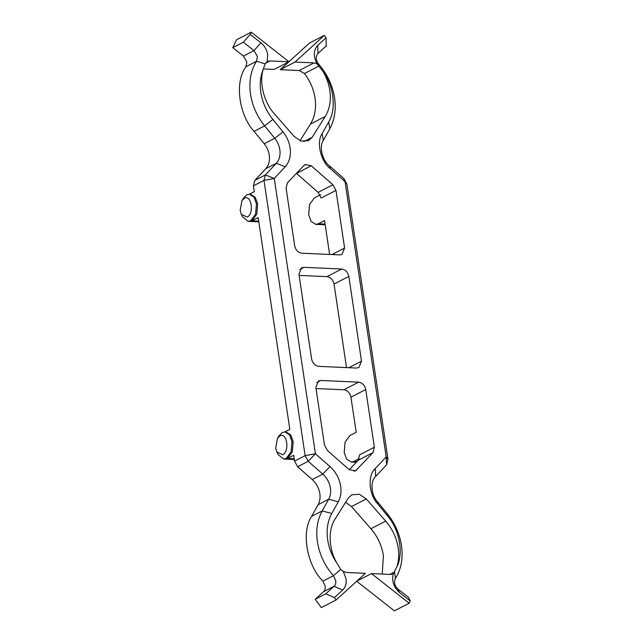 <?xml version="1.0" encoding="UTF-8"?>
<svg xmlns="http://www.w3.org/2000/svg" width="643" height="643" viewBox="0 0 643 643"><rect width="100%" height="100%" fill="white"/><g stroke="black" fill="none" stroke-linecap="round" stroke-linejoin="round"><path stroke-width="0.96" d="M334.384 597.588L325.776 593.81L334.063 586.271C335.477 584.889 336.04 582.992 335.734 580.589L333.428 575.702C324.795 565.856 319.458 554.547 317.401 541.784C315.761 530.089 317.353 519.809 322.175 510.936L328.702 499.257C330.438 496.066 331.008 492.369 330.414 488.158C329.473 482.571 326.933 477.886 322.778 474.1L308.19 461.288L305.136 455.662L263.992 180.378L265.39 174.952L276.329 163.274C279.392 159.81 280.565 155.293 279.834 149.715C279.166 145.503 277.479 141.701 274.754 138.317L264.627 125.899C257.071 116.471 252.369 105.91 250.513 94.208C248.753 81.452 250.762 70.473 256.541 61.27L257.409 56.528L254.009 50.612L243.343 42.229L250.215 34.409L260.881 42.792C264.586 45.846 266.853 49.784 267.689 54.615L267.102 61.744L265.213 63.705L263.437 68.761C260.431 75.786 259.547 83.63 260.785 92.295C262.376 102.317 266.403 111.36 272.873 119.429L283 131.847C286.81 136.589 289.173 141.91 290.114 147.802C291.126 155.614 289.495 161.94 285.203 166.786L274.264 178.465L315.408 453.757L330.004 466.569C335.807 471.866 339.375 478.424 340.694 486.253C341.521 492.136 340.718 497.312 338.29 501.781L331.764 513.46C327.633 521.055 326.274 529.864 327.681 539.871C329.023 548.543 332.286 556.565 337.446 563.959L340.83 569.658L343.274 571.394L346.006 578.676C346.617 583.49 345.5 587.284 342.671 590.049L334.384 597.588L336.136 599.967L365.417 573.323L346.416 572.471L343.274 571.394M244.34 198.269L241.929 200.648L240.169 210.55L241.318 214.328L247.153 217.077C254.419 213.886 251.453 194.041 244.34 198.269M241.929 200.648L243.504 198.124L246.832 194.837L249.371 194.25L253.985 197.152L256.461 203.839L255.576 214.167L250.706 220.774L248.166 221.361L242.668 216.98L241.318 214.328M279.858 435.938L277.446 438.325L275.686 448.219L276.836 451.997L282.671 454.746C289.945 451.555 286.979 431.71 279.858 435.938M277.446 438.325L279.022 435.801L282.349 432.514L284.889 431.927L289.503 434.821L291.978 441.516L291.102 451.844L286.223 458.443L283.684 459.038L278.186 454.657L276.836 451.997M359.164 458.7L353.819 461.457L351.279 462.044L346.665 459.142L344.19 452.455L345.074 442.127L349.945 435.52L356.198 432.297L350.949 397.173C349.921 392.857 347.55 390.389 343.836 389.779L316.026 388.541M329.618 254.459L324.554 220.557L318.301 223.78L315.753 224.367L311.148 221.473L308.664 214.786L309.548 204.45L314.419 197.851L320.68 194.62M326.057 37.784L324.305 35.397L295.016 62.05L314.025 62.893L317.168 63.97C313.173 56.56 313.374 50.339 317.771 45.323L326.057 37.784L326.21 45.918L317.923 53.457C315.456 56.536 315.665 60.056 318.558 64.027C327.191 73.873 332.527 85.181 334.585 97.945C336.225 109.64 334.633 119.928 329.811 128.801L323.284 140.471C318.984 146.572 322.239 160.404 329.208 165.629L343.796 178.441L346.85 184.067L387.994 459.351L386.596 464.776L375.657 476.455C370.167 481.125 371.035 494.853 377.232 501.419L387.359 513.829C394.915 523.257 399.616 533.819 401.473 545.521C403.233 558.277 401.224 569.256 395.445 578.467C393.709 582.22 394.553 585.773 397.977 589.117L408.643 597.5L410.226 600.964L399.56 592.581C393.588 587.099 391.515 580.782 393.339 573.628L396.996 566.604C398.773 560.841 399.174 554.628 398.202 547.965C396.594 537.91 392.423 528.964 385.704 521.127L366.285 498.944L359.429 494.282L351.834 494.756L348.209 498.14L335.212 518.877C327.697 529.567 328.726 550.352 337.446 563.959M382.255 574.07L383.405 555.592C381.797 545.545 377.634 536.6 370.915 528.755L351.496 506.571L366.285 498.944M297.621 466.738L294.566 461.111L305.136 455.662L315.408 453.757L308.19 461.288L297.621 466.738L312.217 479.549C316.364 483.335 318.912 488.021 319.852 493.607C320.439 497.819 319.868 501.516 318.132 504.707L328.702 499.257L338.29 501.781M336.136 599.967L321.339 607.603L315.215 599.26L323.493 591.721C324.916 590.338 325.471 588.441 325.165 586.038L322.858 581.151C306.799 565.141 301.061 532.115 311.606 516.385L318.132 504.707M250.215 34.409L251.276 32.15L236.479 39.778L232.774 47.678L243.44 56.062L246.848 61.977L245.98 66.719C234.526 81.508 238.641 114.462 254.057 131.349L264.193 143.767L274.754 138.317L283 131.847M249.291 194.25L254.298 191.67L253.422 185.827L254.829 180.402L265.76 168.723C268.83 165.259 269.996 160.742 269.272 155.164C268.605 150.952 266.909 147.151 264.193 143.767M396.996 566.604C403.788 553.237 399.319 529.189 387.568 515.943L377.441 503.525C368.769 494.338 367.555 475.121 375.239 468.578L386.178 456.9L345.034 181.615L330.438 168.804C320.68 161.489 316.123 142.119 322.151 133.583L328.677 121.913C336.602 109.543 333.902 85.575 322.995 71.413L317.168 63.97M322.995 71.413C326.523 77.417 328.798 83.751 329.819 90.414C331.209 100.453 329.682 109.149 325.229 116.487L312.233 137.232L308.608 140.608L301.004 141.082L294.156 136.429L274.738 114.245C263.903 102.743 258.695 81.765 263.437 68.761M318.872 66.092L304.444 73.535C310.087 80.905 313.615 89.08 315.03 98.041C316.42 108.088 314.893 116.777 310.44 124.123L300.024 140.729M251.276 32.15L288.972 61.784L269.972 60.94L265.471 63.255M269.972 60.94L267.617 61.439M410.226 600.964L409.165 603.222L371.469 573.588L390.47 574.432L392.825 573.934M294.566 461.111L293.69 455.276L287.437 458.499L292.308 451.9L293.192 441.564L290.708 434.877L286.103 431.975L284.889 431.927M258.703 221.128L251.919 220.83L258.173 217.599L289.816 429.339L284.817 431.919M251.919 220.83L256.79 214.223L257.674 203.895L255.191 197.208L250.585 194.307L249.371 194.25M346.529 367.595L334.038 284.037C333.01 279.721 330.639 277.254 326.925 276.643L299.116 275.405M335.976 190.376L321.187 198.012L318.132 192.386L332.921 184.758L335.976 190.376L344.6 248.053L341.963 254.403L339.617 254.901L301.808 253.221C298.095 252.611 295.724 250.143 294.695 245.827L286.079 188.158L287.485 182.733L304.903 164.512L311.308 165.781L332.921 184.758M296.351 173.264L318.132 192.386M288.972 61.784L274.175 69.412L263.389 68.93M304.444 73.535L299.228 70.529L314.025 62.893M288.82 61.865L280.227 69.677L299.228 70.529M324.305 35.397L309.508 43.033L288.932 61.752M280.227 69.677L295.016 62.05M348.876 367.7L361.503 361.189L348.836 276.402L334.038 284.037M326.925 276.643L341.722 269.015L303.922 267.327L299.799 269.457M303.922 267.327L301.567 267.826L298.939 274.183L311.606 358.963C312.635 363.279 315.006 365.746 318.719 366.357L356.519 368.045L358.874 367.547L361.503 361.189M232.774 47.678L243.343 42.229M409.165 603.222L394.368 610.85L356.672 581.216L371.469 573.588M345.621 502.271L351.496 506.571M349.302 469.736L358.167 460.267L359.566 454.842L374.363 447.215L372.956 452.64L358.167 460.267M341.722 269.015C345.436 269.626 347.807 272.093 348.836 276.402M343.836 389.779L358.633 382.151L320.825 380.463L318.478 380.961L315.842 387.319L324.466 444.988L327.52 450.614L349.125 469.591L355.539 470.861L372.956 452.64M374.363 447.215L365.746 389.545L350.949 397.173M358.633 382.151C362.347 382.762 364.718 385.229 365.746 389.545M315.215 599.26L325.776 593.81M340.71 569.497L333.428 575.702L322.858 581.151M330.004 466.569L322.778 474.1L312.217 479.549M272.873 119.429L264.627 125.899L254.057 131.349M260.881 42.792L254.009 50.612L243.44 56.062M353.819 461.457L356.921 461.594M318.301 223.78L325.077 224.085M294.221 458.805L287.437 458.499M370.915 528.755L385.704 521.127M254.829 180.402L265.39 174.952L274.264 178.465L263.992 180.378L253.422 185.827M303.761 141.605L312.233 137.232M310.44 124.123L325.229 116.487M265.76 168.723L276.329 163.274L285.203 166.786M245.98 66.719L256.541 61.27L265.141 63.85M296.519 173.409L311.308 165.781M331.965 254.564L344.6 248.053M323.493 591.721L334.063 586.271L342.671 590.049M311.606 516.385L322.175 510.936L331.764 513.46M389.907 574.408L394.481 572.045M354.068 471.319L356.769 469.929M320.825 380.463L316.702 382.593M399.56 592.581L397.977 589.117M394.569 571.892L395.445 578.467M387.568 515.943L387.359 513.829M377.441 503.525L377.232 501.419M375.239 468.578L375.657 476.455M387.994 459.351L386.178 456.9L386.596 464.776M343.796 178.441L345.034 181.615L346.85 184.067M330.438 168.804L329.208 165.629M322.151 133.583L323.284 140.471M328.677 121.913L329.811 128.801M319 66.253L318.558 64.027M317.771 45.323L317.923 53.457M356.294 462.269L351.279 462.044M325.189 224.793L315.753 224.367M248.166 221.361L258.808 221.835M283.684 459.038L294.325 459.512"/></g></svg>
